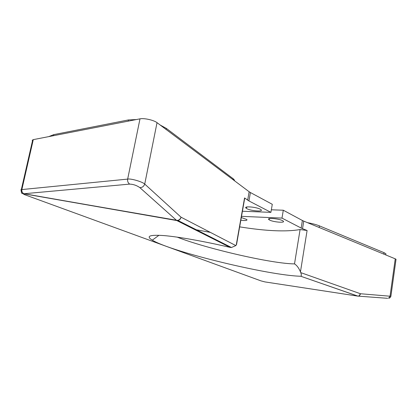 <?xml version="1.0" encoding="UTF-8"?>
<svg xmlns="http://www.w3.org/2000/svg" width="417" height="417" viewBox="0 0 417 417"><rect width="100%" height="100%" fill="white"/><g stroke="black" fill="none" stroke-linecap="round" stroke-linejoin="round"><path stroke-width="0.63" d="M269.591 220.061C273.495 222.172 285.869 223.126 283.2 221.083L282.528 220.656C278.843 218.602 266.718 217.57 268.71 219.457L269.591 220.061M246.932 208.708C251.216 211.018 263.914 211.93 261.021 209.699L260.234 209.193C256.2 206.957 243.763 205.935 245.905 208L246.932 208.708M240.828 220.239C245.524 220.802 247.521 220.557 246.822 219.498L241.302 217.559M57.332 199.66L56.722 199.43M234.776 180.973L234.005 179.477L233.072 178.653L166.326 128.384L160.17 125.017M136.302 119.57L128.446 119.934L53.772 134.623L48.763 136.614M385.772 254.813L385.923 253.765L384.005 252.666L319.422 225.878C316.383 224.643 312.401 223.569 307.48 222.668M244.628 198.7L244.555 197.945L248.933 200.942L270.914 212.352L242.418 211.242M248.933 200.942L250.408 192.534L272.28 204.299L270.914 212.352M395.978 259.718L396.035 259.285L395.248 258.837L303.753 221.13L302.534 228.672L301.157 228.052L302.388 220.489L303.753 221.13M177.173 237.127C206.676 248.725 272.254 263.799 294.511 263.893L300.089 229.543L307.094 230.497L302.534 228.672M294.511 263.893C296.888 265.384 298.864 268.042 300.448 271.868L300.751 272.624L360.444 293.74L358.954 296.034L357.76 296.101L387.674 298.322M357.859 296.127L264.957 281.913L357.76 296.101L300.751 276.242L357.958 296.117C359.261 296.034 360.09 295.241 360.444 293.74L390.885 296.284M241.516 216.34L281.986 218.101L283.299 210.225L302.388 220.489M281.986 218.101L301.157 228.052M300.089 229.543C286.171 231.977 266.025 231.086 239.66 226.864M210.377 232.389L194.416 229.423M283.299 210.225L271.352 209.787M33.282 139.632L139.992 118.85C144.047 117.928 153.894 120.132 157.032 122.661L144.73 184.069L181.051 217.2C180.253 219.358 178.794 220.426 176.672 220.395L23.753 193.67C22.226 192.758 21.606 191.387 21.882 189.558L127.665 179.102C130.74 178.346 142.489 181.77 144.73 184.069C143.787 186.477 142.15 187.655 139.82 187.598C136.708 185.419 133.336 184.257 129.703 184.105L23.837 193.759C22.195 192.894 21.543 191.497 21.882 189.558L21.861 189.558C21.522 191.497 22.174 192.894 23.816 193.759C22.482 193.358 21.314 194.541 21.168 190.293C20.6 189.824 20.834 189.579 21.861 189.558L33.282 139.632L32.218 140.227L32.463 140.941L21.324 189.599M157.032 122.661L249.147 191.747L247.667 200.181M250.408 192.534L249.147 191.747M139.82 187.598L176.563 220.379L178.023 220.515C179.628 220.046 180.634 218.941 181.051 217.2L235.834 245.577L236.538 244.565L237.012 241.865M300.751 276.242C269.418 275.606 171.371 251.889 152.304 240.161C145.726 236.142 149.557 234.615 163.798 235.574C178.288 236.762 203.652 241.219 230.085 247.38L176.798 220.557L24.04 193.842C22.992 193.848 23.394 194.202 25.239 194.906L260.985 280.881L264.957 281.913M235.834 245.577L231.461 247.51L230.085 247.38M300.871 276.231C301.543 275.726 301.507 274.527 300.751 272.624M395.248 258.837L390.067 296.034L388.613 298.218C389.702 298.171 390.463 297.498 390.901 296.206L396.035 259.285M178.017 220.515L23.946 193.79M232.91 179.565L233.072 178.653M166.112 129.468L166.326 128.384M128.196 121.149L128.446 119.934M53.532 135.687L53.772 134.623M383.796 254.12L384.005 252.666M319.167 227.484L319.422 225.878M307.094 230.497L300.448 271.868M244.555 197.945L236.246 245.019M129.703 184.105C128.04 182.985 127.362 181.317 127.665 179.102L139.992 118.85M24.593 194.656L25.239 194.906M233.859 180.285L234.005 179.477M385.756 254.928L385.923 253.765M244.732 198.096L236.538 244.565M152.304 240.161L158.971 235.271M178.023 220.515L231.461 247.51M247.37 206.91L245.905 208M269.987 218.503L268.71 219.457"/></g></svg>
